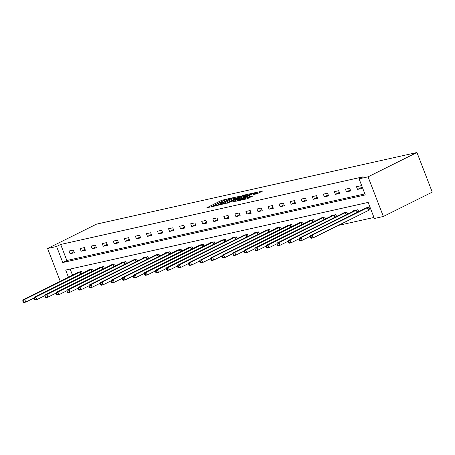 <?xml version="1.0" encoding="UTF-8"?>
<svg xmlns="http://www.w3.org/2000/svg" width="455" height="455" viewBox="0 0 455 455"><rect width="100%" height="100%" fill="white"/><g stroke="black" fill="none" stroke-linecap="round" stroke-linejoin="round"><path stroke-width="0.68" d="M230.412 198.312L221.596 200.348L206.837 207.77L214.487 206.104L215.789 205.541L214.652 205.762A3.634 0.432 -21.1 0 1 213.822 205.796A3.634 0.432 -21.1 0 1 214.982 204.983L216.182 204.386A3.634 0.432 -21.1 0 1 220.971 202.617L222.973 202.014L222.085 202.06A3.634 0.432 -21.1 0 1 221.261 202.094A3.634 0.432 -21.1 0 1 222.421 201.281L223.621 200.683A3.634 0.432 -21.1 0 1 228.404 198.915L230.412 198.312M257.001 193.762L262.899 190.941L252.935 193.341L238.175 200.763L246.644 198.915L253.014 195.934L249.607 196.475L245.694 198.232A3.037 0.358 -21.1 0 1 242.714 199.426A3.037 0.358 -21.1 0 1 241.002 199.745A3.037 0.358 -21.1 0 1 241.969 199.068L251.45 194.348A3.037 0.358 -21.1 0 1 254.425 193.153A3.037 0.358 -21.1 0 1 256.142 192.84A3.037 0.358 -21.1 0 1 255.17 193.517L253.23 194.558L257.001 193.762M359.069 178.843L368.067 176.83L416.956 152.499L96.477 224.156L47.587 248.487L56.591 246.474L62.79 262.541L365.268 194.911L359.069 178.843L363.141 176.819L60.663 244.449L56.591 246.474M240.9 196.031L231.299 198.181L216.54 205.597L226.505 203.197L240.9 196.031M243.613 195.206L252.081 193.364L237.322 200.78L232.056 202.128L238.619 198.716L236.031 199.25L227.227 203.22L242.117 195.758L243.613 195.206L243.743 195.536M68.443 277.192L65.685 270.043L368.158 202.412L374.363 218.48L383.36 216.466L432.25 192.135L416.956 152.499M60.663 244.449L66.862 260.516L364.87 193.887M70.081 253.685L74.336 252.735L73.3 250.057L69.046 251.012L70.081 253.685L73.955 251.757M81.138 251.217L85.386 250.267L84.357 247.588L80.103 248.538L81.138 251.217L85.011 249.289M92.194 248.743L96.443 247.793L95.413 245.114L91.159 246.064L92.194 248.743L96.068 246.815M103.251 246.269L107.499 245.319L106.47 242.64L102.216 243.596L103.251 246.269L107.124 244.341M114.302 243.8L118.556 242.851L117.521 240.172L113.272 241.122L114.302 243.8L118.181 241.872M125.358 241.326L129.612 240.376L128.577 237.698L124.329 238.648L125.358 241.326L129.237 239.398M136.415 238.858L140.669 237.902L139.634 235.229L135.385 236.179L136.415 238.858L140.294 236.924M147.471 236.384L151.725 235.434L150.69 232.755L146.436 233.705L147.471 236.384L151.344 234.456M158.528 233.91L162.782 232.96L161.747 230.281L157.493 231.231L158.528 233.91L162.401 231.982M169.584 231.441L173.838 230.492L172.803 227.813L168.549 228.763L169.584 231.441L173.457 229.513M180.641 228.967L184.889 228.018L183.86 225.339L179.606 226.289L180.641 228.967L184.514 227.039M191.697 226.493L195.946 225.543L194.916 222.865L190.662 223.82L191.697 226.493L195.57 224.565M202.754 224.025L207.002 223.075L205.967 220.396L201.719 221.346L202.754 224.025L206.627 222.097M213.804 221.551L218.059 220.601L217.024 217.922L212.775 218.872L213.804 221.551L217.683 219.623M224.861 219.082L229.115 218.127L228.08 215.454L223.832 216.404L224.861 219.082L228.74 217.149M235.917 216.608L240.172 215.659L239.137 212.98L234.882 213.93L235.917 216.608L239.791 214.68M246.974 214.134L251.228 213.185L250.193 210.506L245.939 211.456L246.974 214.134L250.847 212.206M258.031 211.666L262.285 210.71L261.25 208.037L256.995 208.987L258.031 211.666L261.904 209.738M269.087 209.192L273.336 208.242L272.306 205.563L268.052 206.513L269.087 209.192L272.96 207.264M280.144 206.718L284.392 205.768L283.363 203.089L279.108 204.045L280.144 206.718L284.017 204.79M291.2 204.249L295.449 203.3L294.419 200.621L290.165 201.571L291.2 204.249L295.073 202.321M302.251 201.775L306.505 200.826L305.47 198.147L301.221 199.097L302.251 201.775L306.13 199.847M313.307 199.301L317.562 198.352L316.526 195.673L312.278 196.628L313.307 199.301L317.186 197.373M324.364 196.833L328.618 195.883L327.583 193.204L323.334 194.154L324.364 196.833L328.243 194.905M335.42 194.359L339.675 193.409L338.639 190.73L334.385 191.68L335.42 194.359L339.293 192.431M346.477 191.891L350.731 190.935L349.696 188.262L345.442 189.212L346.477 191.891L350.35 189.957M357.533 189.417L361.788 188.467L360.752 185.788L356.498 186.738L357.533 189.417L361.406 187.488M338.037 225.481L373.964 217.45M70.155 269.041L72.516 275.161M77.424 272.721L77.316 272.431L81.564 271.481L82.281 273.33M88.48 270.247L88.372 269.963L92.621 269.013L93.338 270.861M99.537 267.773L99.423 267.489L103.677 266.539L104.394 268.387M110.593 265.305L110.48 265.015L114.734 264.065L115.451 265.919M121.65 262.831L121.536 262.546L125.79 261.597L126.501 263.445M132.701 260.357L132.593 260.072L136.847 259.123L137.558 260.971M143.757 257.888L143.649 257.604L147.903 256.648L148.614 258.503M154.814 255.414L154.706 255.13L158.96 254.18L159.671 256.029M165.87 252.94L165.762 252.656L170.011 251.706L170.727 253.554M176.927 250.472L176.819 250.187L181.067 249.232L181.784 251.086M187.983 247.998L187.875 247.713L192.124 246.764L192.84 248.612M199.04 245.529L198.926 245.239L203.18 244.289L203.897 246.138M210.096 243.055L209.982 242.771L214.237 241.821L214.948 243.67M221.153 240.581L221.039 240.297L225.293 239.347L226.004 241.195M232.204 238.113L232.095 237.823L236.35 236.873L237.061 238.727M243.26 235.639L243.152 235.354L247.406 234.405L248.117 236.253M254.317 233.165L254.208 232.88L258.463 231.931L259.174 233.779M265.373 230.696L265.265 230.412L269.514 229.456L270.23 231.311M276.43 228.222L276.321 227.938L280.57 226.988L281.287 228.837M287.486 225.748L287.378 225.464L291.627 224.514L292.343 226.362M298.543 223.28L298.429 222.995L302.683 222.046L303.4 223.894M309.599 220.806L309.485 220.521L313.74 219.572L314.45 221.42M320.656 218.337L320.542 218.047L324.796 217.098L325.507 218.952M331.706 215.863L331.598 215.579L335.853 214.629L336.563 216.478M342.763 213.389L342.655 213.105L346.909 212.155L347.62 214.004M353.819 210.921L353.711 210.637L357.96 209.681L358.676 211.535M368.903 210.147L370.051 209.892L369.016 207.213L364.768 208.162L364.876 208.447M383.36 216.466L368.067 176.83M47.587 248.487L60.242 281.27M66.862 260.516L62.79 262.541M222.865 201.059L211.057 206.871M237.453 197.749L234.53 198.403M225.646 203.556L233.529 199.631L233.114 198.562A3.634 0.432 -21.1 0 0 234.28 197.754A3.634 0.432 -21.1 0 0 233.449 197.788L231.299 198.181M218.622 205.177L218.758 204.687L231.396 198.397M218.502 204.864L219.691 204.631A3.634 0.432 -21.1 0 0 224.48 202.862L233.114 198.562M233.529 199.631A3.634 0.432 -21.1 0 0 234.695 198.824L234.28 197.754M245.541 195.94L248.271 195.326M236.463 201.138L239.034 199.79L238.619 198.716M244.312 195.957A3.037 0.358 -21.1 0 0 245.285 195.28A3.037 0.358 -21.1 0 0 243.567 195.593A3.037 0.358 -21.1 0 0 240.593 196.787L236.89 198.704L240.974 197.618L244.312 195.957L244.727 197.026A3.037 0.358 -21.1 0 0 245.7 196.35L245.285 195.28M244.727 197.026L238.903 199.461M249.386 197.743L247.281 198.721M259.088 192.909L256.404 193.511M78.459 272.175L22.966 299.822L24.741 299.43L25.77 302.103L33.898 298.065M23.87 301.949L25.77 302.103L24.001 302.501L23.165 302.109L23.87 301.949L23.461 300.874L22.75 301.034L23.165 302.109M23.461 300.874L24.741 299.43L80.421 271.737M22.75 301.034L22.966 299.822M89.516 269.707L34.023 297.354L35.797 296.956L36.827 299.635L44.954 295.591M34.927 299.475L36.827 299.635L35.058 300.027L34.222 299.635L34.927 299.475L34.512 298.406L33.806 298.565L34.222 299.635M34.512 298.406L35.797 296.956L91.478 269.269M33.806 298.565L34.023 297.354M100.572 267.233L45.079 294.88L46.854 294.482L47.883 297.161L56.005 293.117M45.983 297.007L47.883 297.161L46.114 297.559L45.272 297.161L45.983 297.007L45.568 295.932L44.863 296.091L45.272 297.161M45.568 295.932L46.854 294.482L102.529 266.795M44.863 296.091L45.079 294.88M111.629 264.759L56.136 292.406L57.904 292.013L58.94 294.692L67.061 290.648M57.04 294.533L58.94 294.692L57.171 295.085L56.329 294.692L57.04 294.533L56.625 293.464L55.919 293.617L56.329 294.692M56.625 293.464L57.904 292.013L113.585 264.321M55.919 293.617L56.136 292.406M122.685 262.29L67.192 289.937L68.961 289.539L69.996 292.218L78.118 288.174M68.096 292.059L69.996 292.218L68.227 292.616L67.385 292.218L68.096 292.059L67.681 290.99L66.976 291.149L67.385 292.218M67.681 290.99L68.961 289.539L124.642 261.852M66.976 291.149L67.192 289.937M133.742 259.816L78.249 287.463L80.017 287.065L81.053 289.744L89.174 285.7M79.153 289.59L81.053 289.744L79.278 290.142L78.442 289.744L79.153 289.59L78.738 288.515L78.027 288.675L78.442 289.744M78.738 288.515L80.017 287.065L135.698 259.378M78.027 288.675L78.249 287.463M144.798 257.342L89.305 284.989L91.074 284.597L92.109 287.276L100.231 283.232M90.209 287.116L92.109 287.276L90.335 287.668L89.499 287.276L90.209 287.116L89.794 286.047L89.083 286.206L89.499 287.276M89.794 286.047L91.074 284.597L146.755 256.904M89.083 286.206L89.305 284.989M155.855 254.874L100.356 282.521L102.13 282.123L103.166 284.802L111.287 280.758M101.26 284.642L103.166 284.802L101.391 285.2L100.555 284.802L101.26 284.642L100.851 283.573L100.14 283.732L100.555 284.802M100.851 283.573L102.13 282.123L157.811 254.436M100.14 283.732L100.356 282.521M166.905 252.4L111.412 280.047L113.187 279.654L114.222 282.327L122.344 278.289M112.317 282.174L114.222 282.327L112.448 282.726L111.612 282.333L112.317 282.174L111.907 281.099L111.196 281.258L111.612 282.333M111.907 281.099L113.187 279.654L168.868 251.962M111.196 281.258L111.412 280.047M177.962 249.931L122.469 277.578L124.243 277.18L125.273 279.859L133.4 275.815M123.373 279.7L125.273 279.859L123.504 280.252L122.668 279.859L123.373 279.7L122.964 278.631L122.253 278.79L122.668 279.859M122.964 278.631L124.243 277.18L179.924 249.494M122.253 278.79L122.469 277.578M189.018 247.457L133.525 275.104L135.3 274.706L136.329 277.385L144.457 273.341M134.43 277.226L136.329 277.385L134.561 277.783L133.725 277.385L134.43 277.226L134.015 276.157L133.309 276.316L133.725 277.385M134.015 276.157L135.3 274.706L190.981 247.019M133.309 276.316L133.525 275.104M200.075 244.983L144.582 272.63L146.356 272.238L147.386 274.911L155.508 270.873M145.486 274.757L147.386 274.911L145.617 275.309L144.775 274.917L145.486 274.757L145.071 273.683L144.366 273.842L144.775 274.917M145.071 273.683L146.356 272.238L202.031 244.545M144.366 273.842L144.582 272.63M211.131 242.515L155.638 270.162L157.407 269.764L158.442 272.443L166.564 268.399M156.543 272.283L158.442 272.443L156.674 272.841L155.832 272.443L156.543 272.283L156.128 271.214L155.422 271.373L155.832 272.443M156.128 271.214L157.407 269.764L213.088 242.077M155.422 271.373L155.638 270.162M222.188 240.041L166.695 267.688L168.464 267.29L169.499 269.969L177.621 265.925M167.599 269.815L169.499 269.969L167.724 270.367L166.888 269.969L167.599 269.815L167.184 268.74L166.473 268.899L166.888 269.969M167.184 268.74L168.464 267.29L224.144 239.603M166.473 268.899L166.695 267.688M233.244 237.567L177.751 265.214L179.52 264.821L180.555 267.5L188.677 263.456M178.656 267.341L180.555 267.5L178.781 267.893L177.945 267.5L178.656 267.341L178.241 266.272L177.53 266.425L177.945 267.5M178.241 266.272L179.52 264.821L235.201 237.129M177.53 266.425L177.751 265.214M244.301 235.099L188.808 262.745L190.577 262.347L191.612 265.026L199.734 260.982M189.712 264.867L191.612 265.026L189.837 265.424L189.001 265.026L189.712 264.867L189.297 263.798L188.586 263.957L189.001 265.026M189.297 263.798L190.577 262.347L246.257 234.661M188.586 263.957L188.808 262.745M255.357 232.624L199.859 260.271L201.633 259.873L202.668 262.552L210.79 258.508M200.763 262.399L202.668 262.552L200.894 262.95L200.058 262.558L200.763 262.399L200.354 261.324L199.643 261.483L200.058 262.558M200.354 261.324L201.633 259.873L257.314 232.186M199.643 261.483L199.859 260.271M266.408 230.15L210.915 257.797L212.69 257.405L213.725 260.084L221.847 256.04M211.82 259.924L213.725 260.084L211.95 260.476L211.114 260.084L211.82 259.924L211.41 258.855L210.699 259.014L211.114 260.084M211.41 258.855L212.69 257.405L268.37 229.718M210.699 259.014L210.915 257.797M277.465 227.682L221.972 255.329L223.746 254.931L224.776 257.61L232.903 253.566M222.876 257.45L224.776 257.61L223.007 258.008L222.171 257.61L222.876 257.45L222.467 256.381L221.756 256.54L222.171 257.61M222.467 256.381L223.746 254.931L279.427 227.244M221.756 256.54L221.972 255.329M288.521 225.208L233.028 252.855L234.803 252.462L235.832 255.136L243.954 251.097M233.933 254.982L235.832 255.136L234.063 255.534L233.222 255.141L233.933 254.982L233.517 253.907L232.812 254.066L233.222 255.141M233.517 253.907L234.803 252.462L290.478 224.77M232.812 254.066L233.028 252.855M299.578 222.74L244.085 250.386L245.854 249.988L246.889 252.667L255.01 248.623M244.989 252.508L246.889 252.667L245.12 253.06L244.278 252.667L244.989 252.508L244.574 251.439L243.869 251.598L244.278 252.667M244.574 251.439L245.854 249.988L301.534 222.302M243.869 251.598L244.085 250.386M310.634 220.265L255.141 247.912L256.91 247.514L257.945 250.193L266.067 246.149M256.046 250.034L257.945 250.193L256.176 250.591L255.335 250.193L256.046 250.034L255.63 248.965L254.925 249.124L255.335 250.193M255.63 248.965L256.91 247.514L312.591 219.828M254.925 249.124L255.141 247.912M321.691 217.791L266.198 245.438L267.967 245.046L269.002 247.725L277.123 243.681M267.102 247.565L269.002 247.725L267.227 248.117L266.391 247.725L267.102 247.565L266.687 246.496L265.976 246.65L266.391 247.725M266.687 246.496L267.967 245.046L323.647 217.353M265.976 246.65L266.198 245.438M332.747 215.323L277.254 242.97L279.023 242.572L280.058 245.251L288.18 241.207M278.159 245.091L280.058 245.251L278.284 245.649L277.448 245.251L278.159 245.091L277.743 244.022L277.032 244.181L277.448 245.251M277.743 244.022L279.023 242.572L334.704 214.885M277.032 244.181L277.254 242.97M343.804 212.849L288.305 240.496L290.08 240.098L291.115 242.777L299.236 238.733M289.209 242.623L291.115 242.777L289.34 243.175L288.504 242.777L289.209 242.623L288.8 241.548L288.089 241.707L288.504 242.777M288.8 241.548L290.08 240.098L345.76 212.411M288.089 241.707L288.305 240.496M354.86 210.375L299.362 238.022L301.136 237.629L302.171 240.308L310.293 236.264M300.266 240.149L302.171 240.308L300.397 240.701L299.561 240.308L300.266 240.149L299.856 239.08L299.145 239.233L299.561 240.308M299.856 239.08L301.136 237.629L356.817 209.937M299.145 239.233L299.362 238.022M365.911 207.907L310.418 235.554L312.193 235.155L313.222 237.834L369.972 209.687M311.322 237.675L313.222 237.834L311.453 238.232L310.617 237.834L311.322 237.675L310.913 236.606L310.202 236.765L310.617 237.834M310.913 236.606L312.193 235.155L367.873 207.469M310.202 236.765L310.418 235.554M222.012 201.417L221.596 200.348M223.462 200.763L223.092 199.796M232.903 197.908L232.795 197.624M218.792 205.142L218.684 204.858M219.805 204.915L219.691 204.631M224.838 203.789L224.48 202.862M238.67 200.041L238.255 198.971M242.236 196.071L242.117 195.758M239.893 199.239L239.478 198.17M241.389 198.687L240.974 197.618M255.403 194.114L255.17 193.517M246.013 199.057L245.694 198.232M248.527 198.101L248.112 197.026M249.983 197.442L249.607 196.475M253.054 193.648L252.935 193.341M254.555 193.113L254.43 192.789M80.728 274.103L79.904 271.971M81.075 273.933L80.256 271.806M91.785 271.635L90.96 269.496M92.132 271.459L91.313 269.337M102.836 269.161L102.017 267.028M103.188 268.985L102.369 266.863M113.892 266.693L113.067 264.554M114.245 266.516L113.426 264.395M124.949 264.219L124.124 262.086M125.301 264.042L124.482 261.921M136.005 261.744L135.18 259.612M136.358 261.574L135.539 259.447M147.062 259.276L146.237 257.138M147.414 259.1L146.595 256.978M158.118 256.802L157.293 254.669M158.471 256.626L157.646 254.504M169.175 254.328L168.35 252.195M169.522 254.157L168.703 252.03M180.231 251.86L179.406 249.721M180.578 251.683L179.759 249.562M191.282 249.386L190.463 247.253M191.635 249.209L190.816 247.088M202.338 246.911L201.519 244.779M202.691 246.741L201.872 244.614M213.395 244.443L212.57 242.305M213.748 244.267L212.929 242.145M224.451 241.969L223.627 239.836M224.804 241.793L223.985 239.671M235.508 239.501L234.683 237.362M235.861 239.324L235.042 237.203M246.564 237.027L245.74 234.894M246.917 236.85L246.098 234.729M257.621 234.552L256.796 232.42M257.968 234.382L257.149 232.255M268.677 232.084L267.853 229.946M269.024 231.908L268.205 229.786M279.734 229.61L278.909 227.477M280.081 229.434L279.262 227.312M290.785 227.136L289.966 225.003M291.137 226.965L290.318 224.838M301.841 224.668L301.017 222.529M302.194 224.491L301.375 222.37M312.898 222.194L312.073 220.061M313.25 222.017L312.431 219.896M323.954 219.719L323.13 217.587M324.307 219.549L323.488 217.422M335.011 217.251L334.186 215.113M335.363 217.075L334.544 214.953M346.067 214.777L345.243 212.644M346.42 214.606L345.595 212.479M357.124 212.309L356.299 210.17M357.471 212.132L356.652 210.011M368.385 210.375L367.356 207.702M368.743 210.216L367.708 207.537M221.42 202.515L221.261 202.094M213.981 206.217L213.822 205.796M237.015 199.028L236.89 198.704M256.535 193.864L256.142 192.84M241.156 200.143L241.002 199.745"/></g></svg>
